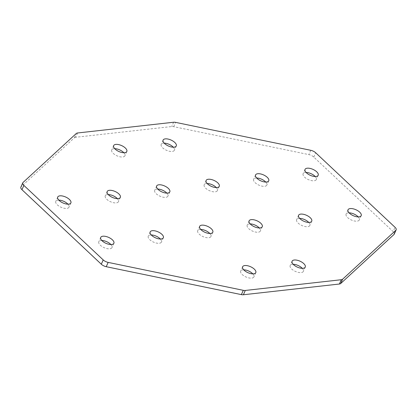 <?xml version="1.0" encoding="UTF-8"?>
<svg xmlns="http://www.w3.org/2000/svg" width="417" height="417" viewBox="0 0 417 417"><rect width="100%" height="100%" fill="white"/><g stroke="black" fill="none" stroke-linecap="round" stroke-linejoin="round"><path stroke-width="0.31" stroke-dasharray="2.08 1.56" d="M110.896 244.539A7.209 3.258 -156 0 1 111.97 247.594A7.209 3.258 -156 0 1 109.791 248.798A7.209 3.258 -156 0 1 102.009 246.53A7.209 3.258 -156 0 1 98.803 241.73A7.209 3.258 -156 0 1 100.977 240.52A7.209 3.258 -156 0 1 101.79 240.484M160.357 239.009A7.209 3.258 -156 0 1 161.431 242.063A7.209 3.258 -156 0 1 159.252 243.273A7.209 3.258 -156 0 1 151.47 241.005A7.209 3.258 -156 0 1 148.264 236.199A7.209 3.258 -156 0 1 150.443 234.995A7.209 3.258 -156 0 1 151.251 234.953M252.811 273.86A7.209 3.258 -156 0 1 253.89 276.914A7.209 3.258 -156 0 1 251.712 278.123A7.209 3.258 -156 0 1 243.924 275.856A7.209 3.258 -156 0 1 240.718 271.05A7.209 3.258 -156 0 1 242.897 269.846A7.209 3.258 -156 0 1 243.705 269.804M209.819 233.484A7.209 3.258 -156 0 1 210.893 236.533A7.209 3.258 -156 0 1 208.714 237.742A7.209 3.258 -156 0 1 200.931 235.475A7.209 3.258 -156 0 1 197.726 230.669A7.209 3.258 -156 0 1 199.905 229.465A7.209 3.258 -156 0 1 200.713 229.428M349.097 212.842A7.209 3.258 24 0 0 348.289 212.878A7.209 3.258 24 0 0 346.11 214.088A7.209 3.258 24 0 0 349.316 218.889A7.209 3.258 24 0 0 357.103 221.156A7.209 3.258 24 0 0 359.282 219.952A7.209 3.258 24 0 0 358.203 216.897M299.635 218.367A7.209 3.258 24 0 0 298.827 218.409A7.209 3.258 24 0 0 296.649 219.613A7.209 3.258 24 0 0 299.854 224.419A7.209 3.258 24 0 0 307.642 226.686A7.209 3.258 24 0 0 309.815 225.477A7.209 3.258 24 0 0 308.742 222.423M293.167 264.279A7.209 3.258 24 0 0 292.359 264.315A7.209 3.258 24 0 0 290.18 265.52A7.209 3.258 24 0 0 293.386 270.325A7.209 3.258 24 0 0 301.173 272.593A7.209 3.258 24 0 0 303.352 271.384A7.209 3.258 24 0 0 302.278 268.334M250.174 223.898A7.209 3.258 24 0 0 249.366 223.934A7.209 3.258 24 0 0 247.187 225.144A7.209 3.258 24 0 0 250.393 229.944A7.209 3.258 24 0 0 258.175 232.212A7.209 3.258 24 0 0 260.354 231.008A7.209 3.258 24 0 0 259.28 227.953M58.797 200.103A7.209 3.258 24 0 0 57.984 200.144A7.209 3.258 24 0 0 55.805 201.348A7.209 3.258 24 0 0 59.016 206.154A7.209 3.258 24 0 0 66.798 208.422A7.209 3.258 24 0 0 68.977 207.213A7.209 3.258 24 0 0 67.903 204.158M108.258 194.577A7.209 3.258 24 0 0 107.445 194.614A7.209 3.258 24 0 0 105.266 195.818A7.209 3.258 24 0 0 108.477 200.624A7.209 3.258 24 0 0 116.26 202.891A7.209 3.258 24 0 0 118.438 201.682A7.209 3.258 24 0 0 117.365 198.633M114.722 148.666A7.209 3.258 24 0 0 113.914 148.707A7.209 3.258 24 0 0 111.735 149.912A7.209 3.258 24 0 0 114.946 154.717A7.209 3.258 24 0 0 122.728 156.985A7.209 3.258 24 0 0 124.907 155.776A7.209 3.258 24 0 0 123.833 152.721M157.72 189.047A7.209 3.258 24 0 0 156.907 189.083A7.209 3.258 24 0 0 154.728 190.293A7.209 3.258 24 0 0 157.939 195.093A7.209 3.258 24 0 0 165.721 197.361A7.209 3.258 24 0 0 167.9 196.157A7.209 3.258 24 0 0 166.826 193.102M315.21 176.516A7.209 3.258 -156 0 1 316.284 179.571A7.209 3.258 -156 0 1 314.105 180.78A7.209 3.258 -156 0 1 306.323 178.512A7.209 3.258 -156 0 1 303.117 173.707A7.209 3.258 -156 0 1 305.291 172.502A7.209 3.258 -156 0 1 306.104 172.461M265.749 182.047A7.209 3.258 -156 0 1 266.823 185.101A7.209 3.258 -156 0 1 264.644 186.305A7.209 3.258 -156 0 1 256.862 184.038A7.209 3.258 -156 0 1 253.651 179.237A7.209 3.258 -156 0 1 255.829 178.028A7.209 3.258 -156 0 1 256.643 177.991M173.295 147.196A7.209 3.258 -156 0 1 174.369 150.25A7.209 3.258 -156 0 1 172.19 151.454A7.209 3.258 -156 0 1 164.407 149.187A7.209 3.258 -156 0 1 161.197 144.386A7.209 3.258 -156 0 1 163.375 143.177A7.209 3.258 -156 0 1 164.189 143.14M216.287 187.572A7.209 3.258 -156 0 1 217.361 190.626A7.209 3.258 -156 0 1 215.182 191.836A7.209 3.258 -156 0 1 207.4 189.568A7.209 3.258 -156 0 1 204.189 184.762A7.209 3.258 -156 0 1 206.368 183.558A7.209 3.258 -156 0 1 207.181 183.516M77.619 132.976L75.701 137.276L171.705 126.544A5.275 2.382 -156 0 1 173.707 126.679L308.846 154.603A5.275 2.382 -156 0 1 313.782 157.079L393.127 231.602L395.04 227.301M394.237 234.161A5.275 2.382 24 0 0 393.127 231.602M75.701 137.276A5.275 2.382 24 0 0 74.382 137.782L21.126 186.759A5.275 2.382 24 0 0 20.85 187.139M313.782 157.079L315.695 152.784M173.707 126.679L175.62 122.379M310.764 150.302L308.846 154.603M173.623 122.244L171.705 126.544M23.039 182.464L21.126 186.759M74.382 137.782L76.301 133.482M113.883 243.293L111.97 247.594M163.349 237.763L161.431 242.063M255.803 272.614L253.89 276.914M212.811 232.238L210.893 236.533M361.195 215.652L359.282 219.952M311.734 221.182L309.815 225.477M305.265 267.089L303.352 271.384M262.272 226.707L260.354 231.008M57.718 197.048L55.805 201.348M107.185 191.523L105.266 195.818M113.648 145.616L111.735 149.912M156.646 185.992L154.728 190.293M305.03 169.406L303.117 173.707M255.569 174.937L253.651 179.237M163.11 140.086L161.197 144.386M206.107 180.467L204.189 184.762M219.274 186.331L217.361 190.626M176.282 145.95L174.369 150.25M268.736 180.801L266.823 185.101M318.197 175.27L316.284 179.571M169.813 191.856L167.9 196.157M126.82 151.48L124.907 155.776M120.351 197.387L118.438 201.682M70.89 202.912L68.977 207.213M249.1 220.843L247.187 225.144M292.093 261.224L290.18 265.52M298.562 215.318L296.649 219.613M348.023 209.787L346.11 214.088M199.639 226.374L197.726 230.669M242.631 266.75L240.718 271.05M150.177 231.899L148.264 236.199M100.716 237.429L98.803 241.73"/><path stroke-width="0.63" d="M101.79 240.484A7.209 3.258 -156 0 1 110.896 244.539M102.895 236.22A7.209 3.258 -156 0 1 110.677 238.488A7.209 3.258 -156 0 1 113.883 243.293A7.209 3.258 -156 0 1 111.709 244.498A7.209 3.258 -156 0 1 103.922 242.23A7.209 3.258 -156 0 1 100.716 237.429A7.209 3.258 -156 0 1 102.895 236.22M151.251 234.953A7.209 3.258 -156 0 1 160.357 239.009M152.356 230.695A7.209 3.258 -156 0 1 160.138 232.962A7.209 3.258 -156 0 1 163.349 237.763A7.209 3.258 -156 0 1 161.171 238.972A7.209 3.258 -156 0 1 153.383 236.705A7.209 3.258 -156 0 1 150.177 231.899A7.209 3.258 -156 0 1 152.356 230.695M243.705 269.804A7.209 3.258 -156 0 1 252.811 273.86M244.81 265.546A7.209 3.258 -156 0 1 252.593 267.813A7.209 3.258 -156 0 1 255.803 272.614A7.209 3.258 -156 0 1 253.625 273.823A7.209 3.258 -156 0 1 245.837 271.556A7.209 3.258 -156 0 1 242.631 266.75A7.209 3.258 -156 0 1 244.81 265.546M200.713 229.428A7.209 3.258 -156 0 1 209.819 233.484M201.818 225.164A7.209 3.258 -156 0 1 209.6 227.432A7.209 3.258 -156 0 1 212.811 232.238A7.209 3.258 -156 0 1 210.632 233.442A7.209 3.258 -156 0 1 202.844 231.174A7.209 3.258 -156 0 1 199.639 226.374A7.209 3.258 -156 0 1 201.818 225.164M358.203 216.897A7.209 3.258 24 0 0 349.097 212.842M359.016 216.856A7.209 3.258 24 0 0 361.195 215.652A7.209 3.258 24 0 0 357.984 210.846A7.209 3.258 24 0 0 350.202 208.578A7.209 3.258 24 0 0 348.023 209.787A7.209 3.258 24 0 0 351.229 214.588A7.209 3.258 24 0 0 359.016 216.856M308.742 222.423A7.209 3.258 24 0 0 299.635 218.367M309.555 222.386A7.209 3.258 24 0 0 311.734 221.182A7.209 3.258 24 0 0 308.523 216.376A7.209 3.258 24 0 0 300.74 214.109A7.209 3.258 24 0 0 298.562 215.318A7.209 3.258 24 0 0 301.767 220.119A7.209 3.258 24 0 0 309.555 222.386M302.278 268.334A7.209 3.258 24 0 0 293.167 264.279M303.086 268.293A7.209 3.258 24 0 0 305.265 267.089A7.209 3.258 24 0 0 302.054 262.283A7.209 3.258 24 0 0 294.272 260.015A7.209 3.258 24 0 0 292.093 261.224A7.209 3.258 24 0 0 295.299 266.025A7.209 3.258 24 0 0 303.086 268.293M259.28 227.953A7.209 3.258 24 0 0 250.174 223.898M260.093 227.917A7.209 3.258 24 0 0 262.272 226.707A7.209 3.258 24 0 0 259.061 221.907A7.209 3.258 24 0 0 251.279 219.639A7.209 3.258 24 0 0 249.1 220.843A7.209 3.258 24 0 0 252.306 225.649A7.209 3.258 24 0 0 260.093 227.917M59.897 195.844A7.209 3.258 24 0 0 57.718 197.048A7.209 3.258 24 0 0 60.929 201.854A7.209 3.258 24 0 0 68.711 204.121A7.209 3.258 24 0 0 70.89 202.912A7.209 3.258 24 0 0 67.684 198.111A7.209 3.258 24 0 0 59.897 195.844M109.358 190.314A7.209 3.258 24 0 0 107.185 191.523A7.209 3.258 24 0 0 110.39 196.324A7.209 3.258 24 0 0 118.173 198.591A7.209 3.258 24 0 0 120.351 197.387A7.209 3.258 24 0 0 117.146 192.581A7.209 3.258 24 0 0 109.358 190.314M115.827 144.407A7.209 3.258 24 0 0 113.648 145.616A7.209 3.258 24 0 0 116.859 150.417A7.209 3.258 24 0 0 124.641 152.685A7.209 3.258 24 0 0 126.82 151.48A7.209 3.258 24 0 0 123.614 146.675A7.209 3.258 24 0 0 115.827 144.407M158.825 184.788A7.209 3.258 24 0 0 156.646 185.992A7.209 3.258 24 0 0 159.852 190.798A7.209 3.258 24 0 0 167.634 193.066A7.209 3.258 24 0 0 169.813 191.856A7.209 3.258 24 0 0 166.607 187.056A7.209 3.258 24 0 0 158.825 184.788M316.023 176.48A7.209 3.258 -156 0 1 308.236 174.212A7.209 3.258 -156 0 1 305.03 169.406A7.209 3.258 -156 0 1 307.209 168.202A7.209 3.258 -156 0 1 314.991 170.47A7.209 3.258 -156 0 1 318.197 175.27A7.209 3.258 -156 0 1 316.023 176.48M266.557 182.005A7.209 3.258 -156 0 1 258.775 179.737A7.209 3.258 -156 0 1 255.569 174.937A7.209 3.258 -156 0 1 257.748 173.727A7.209 3.258 -156 0 1 265.53 175.995A7.209 3.258 -156 0 1 268.736 180.801A7.209 3.258 -156 0 1 266.557 182.005M174.103 147.154A7.209 3.258 -156 0 1 166.32 144.887A7.209 3.258 -156 0 1 163.11 140.086A7.209 3.258 -156 0 1 165.288 138.877A7.209 3.258 -156 0 1 173.076 141.144A7.209 3.258 -156 0 1 176.282 145.95A7.209 3.258 -156 0 1 174.103 147.154M217.095 187.535A7.209 3.258 -156 0 1 209.313 185.268A7.209 3.258 -156 0 1 206.107 180.467A7.209 3.258 -156 0 1 208.286 179.258A7.209 3.258 -156 0 1 216.069 181.525A7.209 3.258 -156 0 1 219.274 186.331A7.209 3.258 -156 0 1 217.095 187.535M23.873 185.398A5.275 2.382 -156 0 1 22.763 182.839L20.85 187.139A5.275 2.382 24 0 0 21.96 189.699L23.873 185.398L103.218 259.921A5.275 2.382 24 0 0 108.154 262.397L106.236 266.698A5.275 2.382 -156 0 1 101.305 264.216L103.218 259.921M243.293 290.321A5.275 2.382 24 0 0 245.295 290.456L243.377 294.756A5.275 2.382 -156 0 1 241.38 294.621L243.293 290.321L108.154 262.397M245.295 290.456L341.299 279.724L339.381 284.024A5.275 2.382 24 0 0 340.699 283.518L393.961 234.536A5.275 2.382 24 0 0 394.237 234.161L396.15 229.861A5.275 2.382 -156 0 1 395.874 230.241L393.961 234.536M340.699 283.518L342.618 279.218A5.275 2.382 -156 0 1 341.299 279.724M342.618 279.218L395.874 230.241M22.763 182.839A5.275 2.382 -156 0 1 23.039 182.464L76.301 133.482A5.275 2.382 -156 0 1 77.619 132.976L173.623 122.244A5.275 2.382 24 0 1 175.62 122.379L310.764 150.302A5.275 2.382 24 0 1 315.695 152.784L395.04 227.301A5.275 2.382 -156 0 1 396.15 229.861M166.826 193.102A7.209 3.258 24 0 0 157.72 189.047M123.833 152.721A7.209 3.258 24 0 0 114.722 148.666M117.365 198.633A7.209 3.258 24 0 0 108.258 194.577M67.903 204.158A7.209 3.258 24 0 0 58.797 200.103M207.181 183.516A7.209 3.258 -156 0 1 216.287 187.572M164.189 143.14A7.209 3.258 -156 0 1 173.295 147.196M256.643 177.991A7.209 3.258 -156 0 1 265.749 182.047M306.104 172.461A7.209 3.258 -156 0 1 315.21 176.516M243.377 294.756L339.381 284.024M241.38 294.621L106.236 266.698M21.96 189.699L101.305 264.216"/></g></svg>
